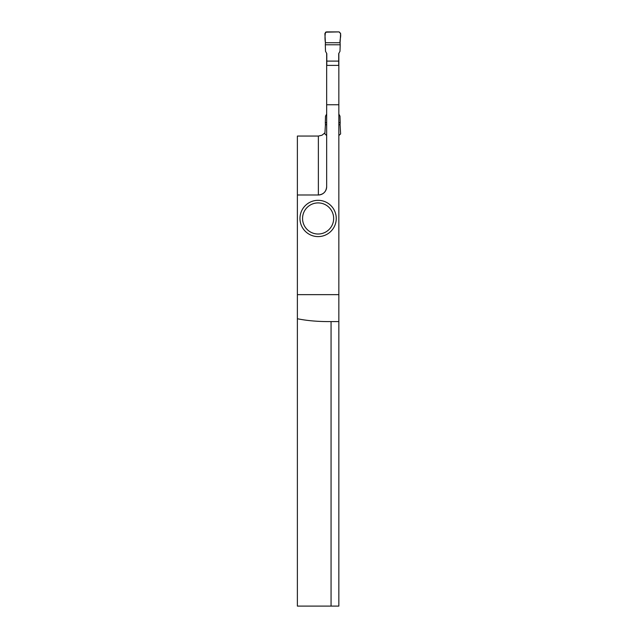<?xml version="1.0" encoding="UTF-8"?>
<svg xmlns="http://www.w3.org/2000/svg" width="638" height="638" viewBox="0 0 638 638"><rect width="100%" height="100%" fill="white"/><g stroke="black" fill="none" stroke-linecap="round" stroke-linejoin="round"><path stroke-width="0.96" d="M318.37 194.989A8.294 8.294 0 0 0 326.664 186.695C326.17 191.727 323.41 194.494 318.37 194.989L297.38 194.989L297.38 136.061L318.37 136.061L318.37 194.989C323.41 194.494 326.17 191.727 326.664 186.695L326.664 104.752L338.842 104.752L338.842 294.644L297.38 294.644L297.38 194.989M297.38 318.737L297.38 606.1L331.066 606.1L331.066 321.592L328.323 321.592C316.831 321.56 306.519 320.611 297.38 318.737L297.38 294.644M326.664 53.377L326.664 65.403L338.842 65.403L338.842 104.752M326.664 65.403L326.664 114.066L325.508 116.18L325.308 122.663L326.664 122.663M338.842 294.644L338.842 606.1L331.066 606.1M338.842 65.403L338.842 53.377M338.842 321.592L331.066 321.592M324.941 132.824L321.975 135.24L318.37 136.061M333.658 218.467A15.543 15.543 0 0 1 310.339 231.929A15.543 15.543 0 0 1 310.339 204.997A15.543 15.543 0 0 1 333.658 218.467M336.25 218.467A18.135 18.135 0 0 1 309.039 234.17A18.135 18.135 0 0 1 309.039 202.756A18.135 18.135 0 0 1 336.25 218.467M338.706 65.403L338.706 53.616L339.99 51.271L340.19 44.78L325.308 44.78L325.508 51.271L326.792 53.616L326.792 65.403M338.706 61.104L326.792 61.104M338.842 122.663L340.19 122.663L339.99 116.18L338.842 114.066M338.842 124.721L340.086 124.721L340.62 133.9L338.842 135.543M340.086 124.721L340.19 122.663M326.664 124.721L325.412 124.721L325.308 122.663M325.412 124.721L324.878 133.9L326.664 135.543M325.308 44.78L325.412 42.722L340.086 42.722L340.19 44.78M340.086 42.722C339.504 39.317 342.343 33.878 339.065 31.9L325.539 32.179C324.886 35.521 324.846 39.03 325.412 42.722L340.086 42.722L340.62 33.543L339.065 31.9L326.433 31.9L324.878 33.543L325.412 42.722"/></g></svg>
